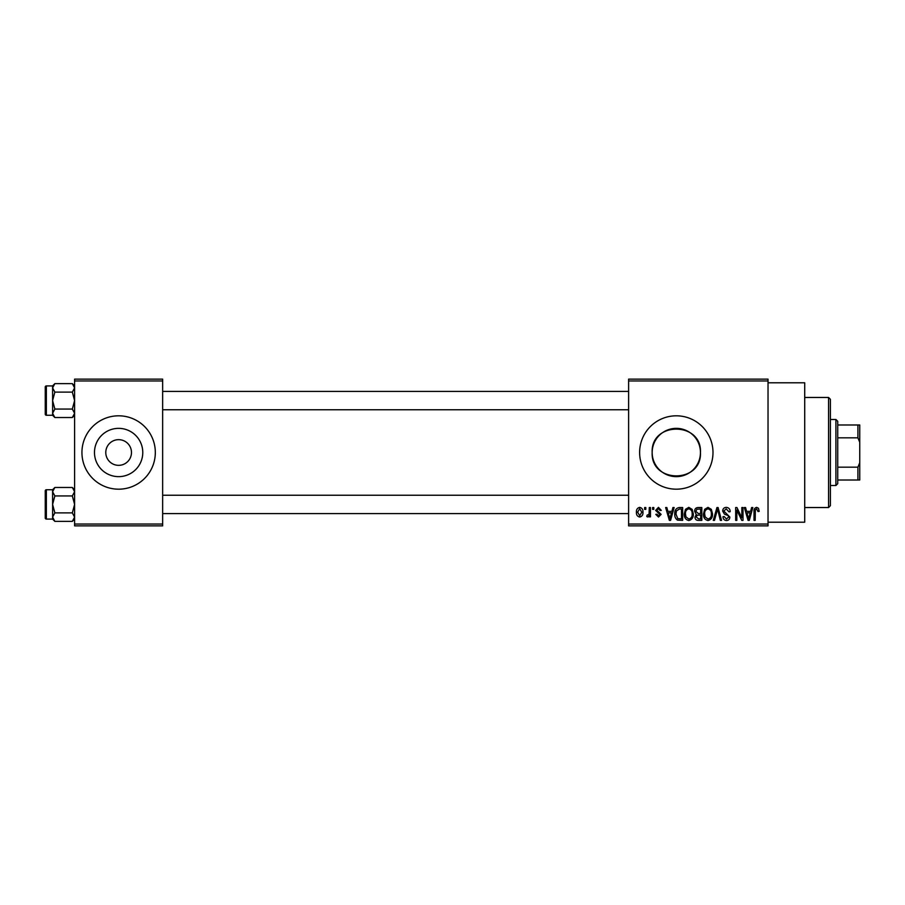 <?xml version="1.0" encoding="UTF-8"?>
<svg xmlns="http://www.w3.org/2000/svg" width="905" height="905" viewBox="0 0 905 905"><rect width="100%" height="100%" fill="white"/><g stroke="black" fill="none" stroke-linecap="round" stroke-linejoin="round"><path stroke-width="1.36" d="M105.783 452.5A12.84 12.84 0 0 0 118.623 465.34A12.84 12.84 0 0 0 131.474 452.5A12.84 12.84 0 0 0 118.623 439.66A12.84 12.84 0 0 0 105.783 452.5M94.482 452.5A24.141 24.141 0 0 0 118.623 476.641A24.141 24.141 0 0 0 142.775 452.5A24.141 24.141 0 0 0 118.623 428.359A24.141 24.141 0 0 0 94.482 452.5M81.936 452.5A36.686 36.686 0 0 0 118.623 489.186A36.686 36.686 0 0 0 155.321 452.5A36.686 36.686 0 0 0 118.623 415.814A36.686 36.686 0 0 0 81.936 452.5M700.447 452.5C701.941 483.655 650.672 483.655 652.166 452.5C650.65 421.334 701.963 421.368 700.447 452.5A24.141 24.141 0 0 1 676.307 476.641A24.141 24.141 0 0 1 652.166 452.5A24.141 24.141 0 0 1 676.307 428.359A24.141 24.141 0 0 1 700.447 452.5M639.62 452.5A36.686 36.686 0 0 0 676.307 489.186A36.686 36.686 0 0 0 712.993 452.5A36.686 36.686 0 0 0 676.307 415.814A36.686 36.686 0 0 0 639.62 452.5M768.028 382.792L804.715 382.792L804.715 522.208L768.028 522.208M768.028 380.96L628.613 380.96L628.613 379.127L768.028 379.127L768.028 525.873L628.613 525.873L628.613 524.04L768.028 524.04M644.62 507.535L645.785 507.535L645.785 509.368L644.62 509.368L644.62 507.535M652.618 507.535L653.795 507.535L653.795 509.368L652.618 509.368L652.618 507.535M672.913 507.535L674.135 507.535L670.582 520.375L669.361 520.375L665.628 507.535L666.849 507.535L667.867 511.37L671.906 511.37L672.913 507.535M692.167 509.379L693.309 513.78C693.569 517.422 692.065 519.674 688.807 520.545C685.605 519.696 684.112 517.502 684.304 513.938L685.47 509.334L688.807 507.366L692.167 509.379M711.341 509.379L712.495 513.78C712.744 517.422 711.24 519.674 707.982 520.545C704.78 519.696 703.287 517.502 703.49 513.938L704.644 509.334L707.993 507.366L711.341 509.379M726.308 507.366C728.83 507.637 730.12 509.085 730.165 511.698L729 511.868L726.195 508.87L723.83 511.065L729.837 517.027C729.747 519.187 728.649 520.364 726.511 520.545C724.249 520.318 723.072 519.04 723.005 516.71L724.17 516.54L726.477 519.04L728.672 516.981L728.299 515.669L724.441 514.142L722.665 511.087C722.801 508.768 724.011 507.524 726.308 507.366M751.625 507.535L752.847 507.535L749.295 520.375L748.073 520.375L744.351 507.535L745.573 507.535L746.58 511.37L750.618 511.37L751.625 507.535M628.613 380.96L628.613 524.04M758.492 508.271L759.193 511.37L758.017 511.54L756.614 508.87L755.347 509.832L755.189 520.375L754.023 520.375L754.023 511.653C753.729 509.323 754.612 507.886 756.659 507.366L758.492 508.271M741.84 507.535L743.016 507.535L743.016 520.375L741.761 520.375L736.84 510.081L736.84 520.375L735.675 520.375L735.675 507.535L736.93 507.535L741.84 517.807L741.84 507.535M716.941 507.535L718.084 507.535L721.545 520.375L720.335 520.375L717.575 509.04L714.498 520.375L713.276 520.375L716.941 507.535M698.208 507.535L701.816 507.535L701.816 520.375L698.196 520.375C696.16 520.296 695.085 519.221 694.983 517.151L696.239 514.459L694.644 511.302C694.667 508.893 695.855 507.637 698.208 507.535M679.225 507.535L682.642 507.535L682.642 520.375L677.528 520.137C675.481 518.701 674.576 516.665 674.802 514.029C674.497 510.375 675.967 508.214 679.225 507.535M658.444 507.366L661.295 510.363L660.13 510.533L658.365 508.701L656.792 510.149L661.125 514.379L658.501 517.038L655.797 514.368L656.962 514.21L658.455 515.703L659.96 514.572L655.627 510.386L658.444 507.366M649.292 507.535L650.457 507.535L650.457 516.868L649.292 516.868L649.292 515.386L647.901 517.038L646.781 516.54L647.12 515.205L649.066 514.278L649.292 507.535M639.699 507.366C642.064 507.965 643.138 509.572 642.946 512.207C643.15 514.832 642.064 516.45 639.699 517.038C637.358 516.461 636.283 514.888 636.441 512.298C636.226 509.617 637.301 507.977 639.699 507.366M162.651 525.873L74.606 525.873L74.606 524.04L162.651 524.04L162.651 525.873M162.651 380.96L74.606 380.96L74.606 379.127L162.651 379.127L162.651 524.04M74.606 380.96L74.606 524.04M749.136 516.608L750.222 512.875L746.976 512.875L748.593 519.04L749.136 516.608M707.97 519.04C710.47 518.35 711.59 516.597 711.33 513.769C711.488 511.121 710.38 509.492 707.993 508.87C705.561 509.538 704.441 511.246 704.656 513.983L705.153 516.879L707.97 519.04M700.651 518.87L700.651 515.035L697.235 515.16L696.149 516.936L698.615 518.87L700.651 518.87M700.651 513.542L700.651 509.04L696.963 509.198L695.821 511.291L698.343 513.542L700.651 513.542M688.796 519.04C691.296 518.35 692.416 516.597 692.144 513.769C692.302 511.121 691.194 509.492 688.818 508.87C686.375 509.538 685.266 511.246 685.481 513.983L685.967 516.879L688.796 519.04M681.476 518.87L681.476 509.04L679.372 509.04L676.442 510.906L675.967 514.04L677.743 518.622L681.476 518.87M670.424 516.608L671.51 512.875L668.263 512.875L669.881 519.04L670.424 516.608M639.733 515.703L641.781 512.207L639.665 508.701L637.618 512.207L639.733 515.703M828.561 397.465L830.394 399.297L830.394 505.703L828.561 507.535L828.561 397.465L804.715 397.465M74.606 415.259L72.332 417.533L54.854 417.533L52.592 413.302L54.854 409.06L52.592 400.587L54.854 392.114L52.592 387.872L54.854 383.63L52.592 385.903L52.637 413.879L52.592 387.872M45.25 389.58L45.25 387.012A1.097 1.097 0 0 1 46.347 385.915L46.347 415.259A1.097 1.097 0 0 1 45.25 414.162L45.25 387.012A1.097 1.097 0 0 1 46.347 385.915L52.592 385.915M46.347 415.259L52.592 415.259L54.854 417.533M74.606 385.903L72.332 383.63L54.854 383.63M72.332 383.63L74.606 387.872L72.332 392.114L54.854 392.114M72.332 392.114L74.606 400.587L72.332 409.06L54.854 409.06M72.332 409.06L74.606 413.302L72.332 417.533M52.592 413.302L52.592 415.259M45.25 511.755L45.25 497.083M835.903 485.521L835.903 419.479L837.736 421.311L837.736 483.689L835.903 485.521L830.394 485.521M835.903 419.479L830.394 419.479M859.75 480.012L857.917 480.012L857.917 467.172L859.75 462.715L859.75 480.012M837.736 480.012L857.917 480.012M837.736 424.988L859.75 424.988L859.75 462.715M837.736 467.172L857.917 467.172M859.75 442.285L857.917 437.828L857.917 424.988M837.736 437.828L857.917 437.828M45.25 414.162L45.25 411.594M74.606 519.097L72.332 521.37L54.854 521.37L52.592 517.128L54.854 512.886L52.592 504.413L54.854 495.94L52.592 491.698L54.854 487.467L52.592 489.741L52.637 517.717L52.592 491.698M45.25 493.406L45.25 490.838A1.097 1.097 0 0 1 46.347 489.741L46.347 519.085A1.097 1.097 0 0 1 45.25 517.988L45.25 490.838A1.097 1.097 0 0 1 46.347 489.741L52.592 489.741M46.347 519.085L52.592 519.085L54.854 521.37M74.606 489.741L72.332 487.467L54.854 487.467M72.332 487.467L74.606 491.698L72.332 495.94L54.854 495.94M72.332 495.94L74.606 504.413L72.332 512.886L54.854 512.886M72.332 512.886L74.606 517.128L72.332 521.37M52.592 517.128L52.592 519.097M45.25 517.988L45.25 515.42M828.561 507.535L804.715 507.535M628.613 391.413L162.651 391.413M628.613 409.761L162.651 409.761M162.651 513.588L628.613 513.588M162.651 495.239L628.613 495.239"/></g></svg>

